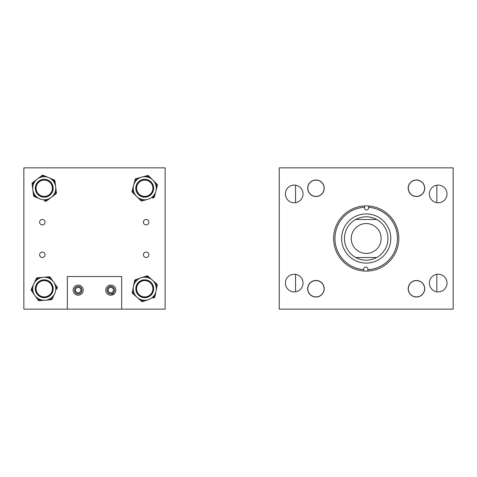 <?xml version="1.0" encoding="UTF-8"?>
<svg xmlns="http://www.w3.org/2000/svg" width="477" height="477" viewBox="0 0 477 477"><rect width="100%" height="100%" fill="white"/><g stroke="black" fill="none" stroke-linecap="round" stroke-linejoin="round"><path stroke-width="0.72" d="M429.372 193.942A8.825 8.825 0 0 0 438.196 202.767A8.825 8.825 0 0 0 447.021 193.942A8.825 8.825 0 0 0 438.196 185.112A8.825 8.825 0 0 0 429.372 193.942M429.372 283.058A8.825 8.825 0 0 0 438.196 291.888A8.825 8.825 0 0 0 447.021 283.058A8.825 8.825 0 0 0 438.196 274.233A8.825 8.825 0 0 0 429.372 283.058M307.695 188.248A8.258 8.258 0 0 0 315.953 196.506A8.258 8.258 0 0 0 324.217 188.248A8.258 8.258 0 0 0 315.953 179.984A8.258 8.258 0 0 0 307.695 188.248M285.383 193.942A8.825 8.825 0 0 0 294.214 202.767A8.825 8.825 0 0 0 303.038 193.942A8.825 8.825 0 0 0 294.214 185.112A8.825 8.825 0 0 0 285.383 193.942M307.695 288.752A8.258 8.258 0 0 0 315.953 297.016A8.258 8.258 0 0 0 324.217 288.752A8.258 8.258 0 0 0 315.953 280.494A8.258 8.258 0 0 0 314.48 296.885M285.383 283.058A8.825 8.825 0 0 0 294.214 291.888A8.825 8.825 0 0 0 303.038 283.058A8.825 8.825 0 0 0 294.214 274.233A8.825 8.825 0 0 0 285.383 283.058M408.193 288.752A8.258 8.258 0 0 0 416.451 297.016A8.258 8.258 0 0 0 424.709 288.752A8.258 8.258 0 0 0 416.451 280.494A8.258 8.258 0 0 0 408.193 288.752M408.193 188.248A8.258 8.258 0 0 0 416.451 196.506A8.258 8.258 0 0 0 424.709 188.248A8.258 8.258 0 0 0 416.451 179.984A8.258 8.258 0 0 0 414.93 196.363M453.15 167.856L453.15 309.144L279.254 309.144L279.254 167.856L453.15 167.856M390.788 238.804A24.583 24.583 0 0 1 365.901 263.083A24.583 24.583 0 0 1 341.621 238.196A24.583 24.583 0 0 1 366.509 213.917A24.583 24.583 0 0 1 390.788 238.804M364.547 207.286L364.535 207.912A2.045 2.045 0 0 0 366.557 209.981A2.045 2.045 0 0 0 368.626 207.966L368.632 207.34A31.255 31.255 0 0 1 397.46 238.888A31.255 31.255 0 0 1 367.862 269.714L367.868 269.088A2.045 2.045 0 0 0 365.853 267.019A2.045 2.045 0 0 0 363.784 269.034L363.772 269.66A31.255 31.255 0 0 1 334.949 238.112A31.255 31.255 0 0 1 364.547 207.286L364.565 205.939A32.603 32.603 0 0 1 398.808 238.905A32.603 32.603 0 0 1 363.76 271.014A32.603 32.603 0 0 1 333.602 238.095A32.603 32.603 0 0 1 364.565 205.939M363.772 269.66L363.766 270.453M367.862 269.714L367.85 270.501M368.632 207.34L368.649 205.986M351.257 238.5A14.942 14.942 0 0 0 366.205 253.442A14.942 14.942 0 0 0 381.147 238.5A14.942 14.942 0 0 0 366.205 223.558A14.942 14.942 0 0 0 351.257 238.5M355.681 219.48A21.739 21.739 0 0 0 355.681 257.52C362.693 261.11 369.711 261.11 376.729 257.52A21.739 21.739 0 0 0 376.729 219.48C369.711 215.89 362.693 215.89 355.681 219.48L376.729 219.48M376.729 257.52L355.681 257.52M45.047 222.199A2.719 2.719 0 0 1 42.334 224.917A2.719 2.719 0 0 1 39.615 222.199A2.719 2.719 0 0 1 42.334 219.48A2.719 2.719 0 0 1 45.047 222.199M45.047 254.801A2.719 2.719 0 0 1 42.334 257.52A2.719 2.719 0 0 1 39.615 254.801A2.719 2.719 0 0 1 42.334 252.083A2.719 2.719 0 0 1 45.047 254.801M80.911 290.123A2.719 2.719 0 0 1 78.192 292.842A2.719 2.719 0 0 1 75.473 290.123A2.719 2.719 0 0 1 78.192 287.41A2.719 2.719 0 0 1 80.911 290.123M113.514 290.123A2.719 2.719 0 0 1 110.795 292.842A2.719 2.719 0 0 1 108.082 290.123A2.719 2.719 0 0 1 110.795 287.41A2.719 2.719 0 0 1 113.514 290.123M148.836 254.801A2.719 2.719 0 0 1 146.117 257.52A2.719 2.719 0 0 1 143.404 254.801A2.719 2.719 0 0 1 146.117 252.083A2.719 2.719 0 0 1 148.836 254.801M148.836 222.199A2.719 2.719 0 0 1 146.117 224.917A2.719 2.719 0 0 1 143.404 222.199A2.719 2.719 0 0 1 146.117 219.48A2.719 2.719 0 0 1 148.836 222.199M67.323 309.144L23.85 309.144L23.85 167.856L165.137 167.856L165.137 309.144L121.665 309.144L121.665 276.541L67.323 276.541L67.323 309.144L121.665 309.144M50.836 298.208A11.52 11.52 0 0 0 53.698 282.169A11.52 11.52 0 0 0 37.659 279.301A11.52 11.52 0 0 0 34.797 295.341A11.52 11.52 0 0 0 50.836 298.208M39.138 281.424A8.932 8.932 0 0 0 36.914 293.862A8.932 8.932 0 0 0 49.352 296.086A8.932 8.932 0 0 0 51.576 283.648A8.932 8.932 0 0 0 39.138 281.424M39.519 281.979A8.258 8.258 0 0 0 37.468 293.48A8.258 8.258 0 0 0 48.97 295.531A8.258 8.258 0 0 0 51.021 284.03A8.258 8.258 0 0 0 39.519 281.979M54.676 293.647L52.118 299.097A1.085 1.085 0 0 1 51.23 299.723L39.221 300.748A1.085 1.085 0 0 1 38.238 300.283L32.001 291.334L37.588 299.347L38.482 298.727L39.132 299.663L40.265 299.568L40.36 300.647M57.234 288.191L56.751 289.223L55.767 288.764L56.25 287.732L55.6 286.796L56.489 286.176L57.139 287.106A1.085 1.085 0 0 1 57.234 288.191A1.085 1.085 0 0 0 57.139 287.106L56.25 287.732L57.234 288.191M31.738 288.287L32.722 288.746L32.239 289.777L32.895 290.714L32.001 291.334L31.351 290.404A1.085 1.085 0 0 1 31.255 289.318L36.371 278.413A1.085 1.085 0 0 1 37.266 277.787L49.268 276.761A1.085 1.085 0 0 1 50.252 277.226L56.489 286.176M35.888 279.439L36.872 279.904L37.266 277.787A1.085 1.085 0 0 0 36.371 278.413L38.494 278.777L38.398 277.692M48.135 276.863L48.225 277.942L49.358 277.847L50.013 278.783L50.902 278.157M52.601 298.065L51.617 297.606L51.134 298.638L50.002 298.733L50.091 299.818M141.83 199.392A11.52 11.52 0 0 0 155.89 191.158A11.52 11.52 0 0 0 147.661 177.098A11.52 11.52 0 0 0 133.596 185.332A11.52 11.52 0 0 0 141.83 199.392M147.005 179.602A8.932 8.932 0 0 0 136.1 185.982A8.932 8.932 0 0 0 142.48 196.888A8.932 8.932 0 0 0 153.385 190.508A8.932 8.932 0 0 0 147.005 179.602M146.833 180.252A8.258 8.258 0 0 0 136.75 186.155A8.258 8.258 0 0 0 142.653 196.238A8.258 8.258 0 0 0 152.735 190.335A8.258 8.258 0 0 0 146.833 180.252M147.792 199.356L141.979 200.948A1.085 1.085 0 0 1 140.93 200.674L132.362 192.207A1.085 1.085 0 0 1 132.075 191.158L134.836 180.604L132.362 190.055L133.411 190.329L133.125 191.432L133.936 192.231L133.172 193.006M153.6 197.764L152.503 198.062L152.217 197.013L153.314 196.715L153.6 195.612L154.655 195.886L154.363 196.989A1.085 1.085 0 0 1 153.6 197.764A1.085 1.085 0 0 0 154.363 196.989L153.314 196.715L153.6 197.764M136.982 178.428L137.275 179.477L136.172 179.775L135.885 180.878L134.836 180.604L135.122 179.501A1.085 1.085 0 0 1 135.885 178.732L147.506 175.542A1.085 1.085 0 0 1 148.556 175.816L157.124 184.283A1.085 1.085 0 0 1 157.41 185.332L154.655 195.886M146.403 175.84L146.695 176.889L148.556 175.816A1.085 1.085 0 0 0 147.506 175.542L148.603 177.39L149.367 176.615M156.313 183.484L155.55 184.259L156.361 185.058L156.074 186.161L157.124 186.435M143.082 200.65L142.79 199.601L141.693 199.899L140.882 199.1L140.119 199.875M35.059 195.2A11.52 11.52 0 0 0 51.2 197.43A11.52 11.52 0 0 0 53.43 181.29A11.52 11.52 0 0 0 37.289 179.06A11.52 11.52 0 0 0 35.059 195.2M51.367 182.852A8.932 8.932 0 0 0 38.852 181.123A8.932 8.932 0 0 0 37.123 193.638A8.932 8.932 0 0 0 49.638 195.367A8.932 8.932 0 0 0 51.367 182.852M50.83 183.257A8.258 8.258 0 0 0 39.257 181.659A8.258 8.258 0 0 0 37.659 193.233A8.258 8.258 0 0 0 49.232 194.831A8.258 8.258 0 0 0 50.83 183.257M39.77 198.861L34.219 196.518A1.085 1.085 0 0 1 33.563 195.653L32.066 183.699A1.085 1.085 0 0 1 32.49 182.697L41.183 176.114L33.396 182.011L34.052 182.876L33.146 183.567L33.289 184.694L32.209 184.832M45.321 201.199L44.272 200.757L44.695 199.756L45.744 200.197L46.651 199.511L47.306 200.376L46.4 201.067A1.085 1.085 0 0 1 45.321 201.199A1.085 1.085 0 0 0 46.4 201.067L45.744 200.197L45.321 201.199M44.218 175.733L43.801 176.734L42.751 176.293L41.839 176.979L41.183 176.114L42.089 175.423A1.085 1.085 0 0 1 43.169 175.292L54.271 179.972A1.085 1.085 0 0 1 54.927 180.837L56.423 192.791A1.085 1.085 0 0 1 56.006 193.793L47.306 200.376M53.221 179.525L52.798 180.527L54.927 180.837A1.085 1.085 0 0 0 54.271 179.972L53.99 182.101L55.07 181.964M56.286 191.659L55.207 191.796L55.35 192.923L54.438 193.614L55.093 194.479M35.268 196.965L35.692 195.964L34.642 195.516L34.499 194.389L33.42 194.527M142.468 300.051A11.52 11.52 0 0 0 156.039 291.03A11.52 11.52 0 0 0 147.017 277.459A11.52 11.52 0 0 0 133.447 286.48A11.52 11.52 0 0 0 142.468 300.051M146.505 279.999A8.932 8.932 0 0 0 135.987 286.993A8.932 8.932 0 0 0 142.981 297.511A8.932 8.932 0 0 0 153.499 290.517A8.932 8.932 0 0 0 146.505 279.999M146.373 280.655A8.258 8.258 0 0 0 136.649 287.124A8.258 8.258 0 0 0 143.112 296.855A8.258 8.258 0 0 0 152.843 290.386A8.258 8.258 0 0 0 146.373 280.655M148.419 299.675L142.712 301.595A1.085 1.085 0 0 1 141.645 301.381L132.606 293.415A1.085 1.085 0 0 1 132.26 292.383L134.413 281.692L132.487 291.268L133.548 291.483L133.327 292.598L134.18 293.355L133.465 294.172M154.131 297.749L153.051 298.113L152.706 297.082L153.785 296.718L154.005 295.603L155.073 295.818L154.846 296.932A1.085 1.085 0 0 1 154.131 297.749A1.085 1.085 0 0 0 154.846 296.932L153.785 296.718L154.131 297.749M136.434 279.397L136.786 280.428L135.706 280.792L135.48 281.907L134.413 281.692L134.639 280.577A1.085 1.085 0 0 1 135.355 279.76L146.773 275.915A1.085 1.085 0 0 1 147.84 276.129L156.879 284.095A1.085 1.085 0 0 1 157.225 285.121L155.073 295.818M145.694 276.278L146.04 277.31L147.84 276.129A1.085 1.085 0 0 0 146.773 275.915L147.977 277.697L148.693 276.881M156.027 283.338L155.305 284.155L156.158 284.912L155.937 286.027L156.999 286.242M143.792 301.231L143.446 300.2L142.367 300.564L141.508 299.812L140.793 300.629M436.849 185.219L436.849 202.659M436.849 274.341L436.849 291.781M295.561 185.219L295.561 202.659M295.561 274.341L295.561 291.781M315.047 196.452A8.258 8.258 0 0 1 307.743 187.336A8.258 8.258 0 0 1 316.859 180.038A8.258 8.258 0 0 1 324.163 189.154A8.258 8.258 0 0 1 315.047 196.452M307.826 287.279A8.258 8.258 0 0 1 324.217 288.752M408.336 186.722A8.258 8.258 0 0 1 424.709 188.248M415.223 296.921A8.258 8.258 0 0 1 408.282 287.524A8.258 8.258 0 0 1 417.685 280.589A8.258 8.258 0 0 1 424.619 289.986A8.258 8.258 0 0 1 415.223 296.921M144.746 180.091A8.151 8.151 0 0 0 141.657 195.791A8.151 8.151 0 0 0 152.288 191.331A8.151 8.151 0 0 0 147.828 180.7A8.151 8.151 0 0 0 137.197 185.159A8.151 8.151 0 0 0 141.657 195.791M144.746 196.399A8.151 8.151 0 0 0 147.828 180.7M109.328 294.959L107.331 293.802M110.795 295.18C106.019 293.504 106.019 293.504 110.795 295.18L114.492 293.57M105.745 290.123A5.056 5.056 0 0 0 110.795 295.18A5.056 5.056 0 0 0 115.851 290.123A5.056 5.056 0 0 0 110.795 285.073A5.056 5.056 0 0 0 105.745 290.123M80.279 294.726L78.192 295.18L76.731 294.965L74.728 293.802M74.573 293.653L76.105 294.726M80.816 294.44L81.889 293.57M73.136 290.123A5.056 5.056 0 0 0 78.192 295.18A5.056 5.056 0 0 0 83.248 290.123A5.056 5.056 0 0 0 78.192 285.073A5.056 5.056 0 0 0 73.136 290.123M111.552 285.127L108.708 285.52M108.172 285.806L107.212 286.564M78.944 285.127L78.192 285.073C73.416 286.749 73.416 286.749 78.192 285.073L77.441 285.127M74.495 290.123A3.697 3.697 0 0 0 78.192 293.82A3.697 3.697 0 0 0 81.889 290.123A3.697 3.697 0 0 0 78.192 286.427A3.697 3.697 0 0 0 74.495 290.123M107.104 290.123A3.697 3.697 0 0 0 110.795 293.82A3.697 3.697 0 0 0 114.492 290.123A3.697 3.697 0 0 0 110.795 286.427A3.697 3.697 0 0 0 107.104 290.123M79.307 285.192L81.257 286.105M80.822 285.806L80.279 285.52M112.262 285.288L113.425 285.806M113.866 286.105L112.882 285.52M112.256 285.288L111.91 285.192M411.913 181.475A8.151 8.151 0 0 0 409.683 192.786A8.151 8.151 0 0 0 420.988 195.015A8.151 8.151 0 0 0 423.224 183.705A8.151 8.151 0 0 0 411.913 181.475M408.634 286.45A8.151 8.151 0 0 0 414.149 296.575A8.151 8.151 0 0 0 424.274 291.059A8.151 8.151 0 0 0 418.752 280.935A8.151 8.151 0 0 0 408.634 286.45M310.175 182.494A8.151 8.151 0 0 0 310.205 194.026A8.151 8.151 0 0 0 321.731 193.996A8.151 8.151 0 0 0 321.707 182.464A8.151 8.151 0 0 0 310.175 182.494M324.104 288.752A8.151 8.151 0 0 0 315.953 280.601A8.151 8.151 0 0 0 307.802 288.752A8.151 8.151 0 0 0 315.953 296.909A8.151 8.151 0 0 0 324.104 288.752M52.398 188.248A8.151 8.151 0 0 0 44.248 180.091A8.151 8.151 0 0 0 36.097 188.248A8.151 8.151 0 0 0 44.248 196.399A8.151 8.151 0 0 0 52.398 188.248M152.896 288.752A8.151 8.151 0 0 0 144.746 280.601A8.151 8.151 0 0 0 136.589 288.752A8.151 8.151 0 0 0 144.746 296.909A8.151 8.151 0 0 0 152.896 288.752M52.398 288.752A8.151 8.151 0 0 0 44.248 280.601A8.151 8.151 0 0 0 36.097 288.752A8.151 8.151 0 0 0 44.248 296.909A8.151 8.151 0 0 0 52.398 288.752M51.754 299.532A1.085 1.085 0 0 1 51.23 299.723L51.134 298.638L52.118 299.097A1.085 1.085 0 0 1 51.754 299.532M49.268 276.761A1.085 1.085 0 0 1 50.252 277.226L49.358 277.847L49.268 276.761M39.221 300.748A1.085 1.085 0 0 1 38.238 300.283L39.132 299.663L39.221 300.748M31.351 290.404A1.085 1.085 0 0 1 31.255 289.318L32.239 289.777L31.351 290.404M141.419 200.954A1.085 1.085 0 0 1 140.93 200.674L141.693 199.899L141.979 200.948A1.085 1.085 0 0 1 141.419 200.954M157.124 184.283A1.085 1.085 0 0 1 157.41 185.332L156.361 185.058L157.124 184.283M132.362 192.207A1.085 1.085 0 0 1 132.075 191.158L133.125 191.432L132.362 192.207M135.122 179.501A1.085 1.085 0 0 1 135.885 178.732L136.172 179.775L135.122 179.501M33.778 196.178A1.085 1.085 0 0 1 33.563 195.653L34.642 195.516L34.219 196.518A1.085 1.085 0 0 1 33.778 196.178M56.423 192.791A1.085 1.085 0 0 1 56.006 193.793L55.35 192.923L56.423 192.791M32.066 183.699A1.085 1.085 0 0 1 32.49 182.697L33.146 183.567L32.066 183.699M42.089 175.423A1.085 1.085 0 0 1 43.169 175.292L42.751 176.293L42.089 175.423M142.152 301.631A1.085 1.085 0 0 1 141.645 301.381L142.367 300.564L142.712 301.595A1.085 1.085 0 0 1 142.152 301.631M156.879 284.095A1.085 1.085 0 0 1 157.225 285.121L156.158 284.912L156.879 284.095M132.606 293.415A1.085 1.085 0 0 1 132.26 292.383L133.327 292.598L132.606 293.415M134.639 280.577A1.085 1.085 0 0 1 135.355 279.76L135.706 280.792L134.639 280.577"/></g></svg>

